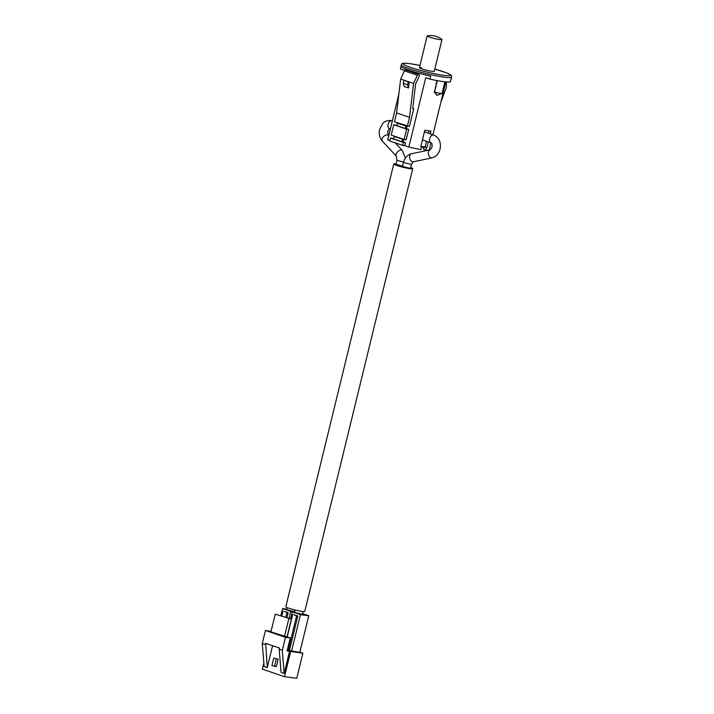 <?xml version="1.0" encoding="UTF-8"?>
<svg xmlns="http://www.w3.org/2000/svg" width="714" height="714" viewBox="0 0 714 714"><rect width="100%" height="100%" fill="white"/><g stroke="black" fill="none" stroke-linecap="round" stroke-linejoin="round"><path stroke-width="1.07" d="M421.456 67.678A7.631 0.759 13.7 0 0 419.421 67.705A7.631 0.759 13.7 0 0 424.009 69.553A7.631 0.759 13.7 0 0 432.22 71.346A7.631 0.759 13.7 0 0 434.255 71.32L441.993 39.573A7.631 0.759 13.7 0 0 441.859 39.368A18.323 18.323 0 0 0 427.383 35.843A7.631 0.759 13.7 0 0 427.159 35.959A7.631 0.759 13.7 0 0 429.471 37.101A7.631 0.759 13.7 0 0 439.958 39.609A7.631 0.759 13.7 0 0 441.993 39.573M436.932 80.566L434.531 91.963A4.579 0.455 13.7 0 0 440.824 93.472A4.579 0.455 13.7 0 0 441.975 93.507A4.579 0.455 13.7 0 0 442.046 93.454L444.884 81.807M413.736 108.76L412.719 108.626L415.575 84.002L419.127 76.371A1.526 1.017 108.8 0 0 418.743 74.372A1.526 1.017 108.8 0 0 418.609 74.345A1.526 1.017 108.8 0 0 417.378 75.265L413.567 83.467L400.643 79.058L396.618 112.946L394.458 121.799L409.417 126.467L413.736 108.76L412.737 108.421M405.945 70.026A1.526 1.017 108.8 0 0 405.82 69.963A1.526 1.017 108.8 0 0 405.695 69.936A1.526 1.017 108.8 0 0 404.454 70.856L400.643 79.058M429.998 79.138A25.954 2.588 13.7 0 0 443.706 81.664A25.954 2.588 13.7 0 0 450.409 81.789L451.132 78.843A25.954 2.588 -166.3 0 0 451.337 78.611L451.694 77.13A25.954 2.588 -166.3 0 1 444.786 77.237A25.954 2.588 -166.3 0 1 416.851 71.123A25.954 2.588 -166.3 0 1 401.268 64.84L400.902 66.313A25.954 2.588 -166.3 0 0 430.712 76.184L429.998 79.138L425.74 77.692L408.836 147.048A21.375 2.133 -166.3 0 0 420.894 149.529L421.537 146.87A21.375 2.133 -166.3 0 1 420.796 146.745L424.83 130.216A21.375 2.133 13.7 0 0 430.953 131.019L430.265 133.848M398.823 94.355L387.738 139.855A21.375 2.133 -166.3 0 1 387.729 139.721L398.867 94.034M404.624 70.561L400.393 69.035L400.982 66.616M428.302 141.89L426.927 147.548A21.375 2.133 -166.3 0 1 426.436 147.512L420.894 146.379M428.293 150.217A21.375 2.133 -166.3 0 1 425.794 150.163L426.436 147.512M430.97 142.8L429.257 149.842A21.375 2.133 -166.3 0 1 429.025 150.065M434.183 91.847L436.879 95.319L441.975 93.507M424.232 146.816L423.598 149.413L425.794 150.163M423.107 146.665L422.902 147.539L423.893 148.2M420.841 146.575L422.956 147.298M446.473 81.958L446.277 87.715L440.868 102.218M407.016 126.289L397.395 123.263L396.814 125.628L405.213 128.493L406.436 128.654L407.016 126.289L397.395 123.263M408.703 129.421L406.659 129.154L404.142 139.489L406.186 139.757L408.703 129.421L406.436 128.654M396.877 125.387L393.735 124.745L391.218 135.08L404.142 139.489M403.776 139.569L394.155 136.544L393.584 138.909L401.973 141.774L403.205 141.934L403.776 139.569L394.155 136.544M405.463 142.702L403.419 142.443L402.705 145.388L404.74 145.656L405.463 142.702L403.205 141.934M404.74 145.656L408.836 147.048M387.738 139.855L389.88 140.587M393.637 138.668L390.504 138.034L389.782 140.979L402.705 145.388M403.419 142.443L390.504 138.034M413.567 83.467L409.541 117.355L407.382 126.208M409.541 117.355L396.618 112.946M404.945 80.521L403.954 80.396L403.24 83.324L404.24 86.519L408.542 87.992L409.256 81.994L403.954 80.396M408.256 81.86L407.542 84.796L403.24 83.324M407.542 84.796L408.542 87.992M406.659 129.154L393.735 124.745M405.793 126.128L405.213 128.493M402.553 139.417L401.973 141.774M423.223 146.682L423.009 147.575M421.537 146.87L420.832 146.629M426.927 147.548L425.125 146.932L426.499 141.274M424.509 146.852L425.125 146.932M428.462 133.232L429.043 130.832M403.508 162.194L396.975 160.275L396.002 164.247L402.535 166.166M403.437 162.48L402.464 166.451L410.47 168.406L411.442 164.434L403.437 162.48C404.659 157.83 407.355 154.92 411.523 153.751A4.123 2.695 78.1 0 0 409.657 157.883A4.123 2.695 78.1 0 0 412.612 161.837A4.123 2.695 78.1 0 0 413.219 161.819L411.442 164.434M424.277 132.501A4.123 2.749 -71.2 0 1 425.892 132.358L433.782 135.044A4.123 2.749 -71.2 0 0 433.416 134.964A4.123 2.749 -71.2 0 0 429.694 138.587A4.123 2.749 -71.2 0 0 431.113 142.854L423.232 140.158A4.123 2.749 -71.2 0 1 422.518 139.712M396.083 163.943A9.773 0.973 13.7 0 0 393.744 164.015A9.773 0.973 13.7 0 0 396.707 165.478A9.773 0.973 13.7 0 0 406.882 168.129A9.773 0.973 13.7 0 0 412.737 168.638A9.773 0.973 13.7 0 0 410.693 167.504M393.744 164.015L285.814 606.766A9.773 0.973 13.7 0 0 288.777 608.23A9.773 0.973 13.7 0 0 298.952 610.881A9.773 0.973 13.7 0 0 304.798 611.389L412.737 168.638M295.034 610.015L294.463 612.38L302.468 614.326L303.147 611.532M287.215 607.65L286.707 609.729L294.614 611.746M299.853 652.177L302.879 653.212L287.108 650.936L290.268 637.95L285.475 637.325L282.307 650.311L279.183 649.24L281.039 672.32L284.154 673.391L282.307 650.311M290.634 651.623L284.511 676.711L296.765 678.3L302.879 653.212M284.511 676.711L262.333 669.143L263.841 662.958M270.258 644.92L271.454 645.331M287.305 650.097L299.809 652.355L308.734 615.754L302.629 613.674M271.043 631.381L265.447 630.489L262.279 643.475L264.135 666.555L267.25 667.617L272.596 645.715M289.554 651.248L284.154 673.391M278.174 659.201L273.748 658.076L271.954 665.457L274.533 666.341L276.372 666.573L278.174 659.201L273.748 658.076M267.25 667.617L265.688 643.359L279.469 648.062L279.183 649.24M262.279 643.475L265.403 644.546M265.447 630.489L285.475 637.325M275.238 614.174L291.357 619.136L275.238 614.174L270.918 631.881L290.268 637.95M291.357 619.136L287.037 636.843M288.804 618.806L284.484 636.513M274.533 666.341L276.336 658.96M294.507 612.175L292.276 611.889L290.58 618.868M288.197 650.4L296.613 615.87L293.891 614.674L297.845 616.021L289.42 650.561M292.276 611.889L300.46 614.683L291.544 651.284M300.46 614.683L308.734 615.754M301.049 614.299L302.245 614.406M286.849 609.14L282.592 608.578L280.888 615.557M285.787 617.235L286.93 612.558L284.208 611.371L288.153 612.719L286.957 617.628M282.592 608.578L290.776 611.371L289.072 618.351M290.776 611.371L294.587 611.871M296.613 615.87L297.845 616.021M287.215 636.906L292.669 614.522M286.93 612.558L288.153 612.719M281.843 615.887L282.976 611.211M401.268 64.84C402.75 63.983 399.242 62.662 409.452 63.591L419.975 65.447A24.428 2.437 13.7 0 0 409.613 63.635A24.428 2.437 13.7 0 0 410.505 67.393A24.428 2.437 13.7 0 0 444.063 75.389A24.428 2.437 13.7 0 0 434.808 69.071L447.205 73.105L451.061 75.22L451.694 77.13M436.879 95.319L434.531 91.963L437.298 80.628M417.378 75.265L404.454 70.856M405.373 158.08L402.375 150.538A4.123 2.374 137.1 0 0 401.384 150.065A4.123 2.374 137.1 0 0 397.118 152.269A4.123 2.374 137.1 0 0 396.332 156.152L396.975 160.275M389.871 128.734A4.123 2.749 -71.2 0 1 389.505 128.654A4.123 2.749 -71.2 0 1 388.086 124.397A4.123 2.749 -71.2 0 1 391.816 120.764A4.123 2.749 -71.2 0 1 392.173 120.853L392.316 120.898M411.523 153.751L430.247 149.806A4.123 2.695 78.1 0 0 428.382 153.938A4.123 2.695 78.1 0 0 431.336 157.892A4.123 2.695 78.1 0 0 431.943 157.874C436.111 156.705 438.807 153.796 440.038 149.146C441.297 142.425 439.208 137.722 433.782 135.044M388.684 135.803L388.3 135.401A4.123 2.374 137.1 0 0 387.309 134.928A4.123 2.374 137.1 0 0 383.043 137.133A4.123 2.374 137.1 0 0 382.267 141.015C379.527 137.748 378.652 133.848 379.652 129.314L382.579 123.656C383.9 122.728 384.052 120.728 390.558 120.47L392.173 120.853M445.822 81.905L432.934 134.759M418.743 74.372L405.82 69.963M419.421 67.705L427.159 35.959M388.3 135.401L387.666 131.269L389.496 128.645L390.353 128.939M430.247 149.806L432.024 147.191C432.193 144.469 431.89 143.023 431.113 142.854M396.332 156.152L382.267 141.015M413.219 161.819L431.943 157.874M402.375 150.538L395.217 142.836"/></g></svg>
